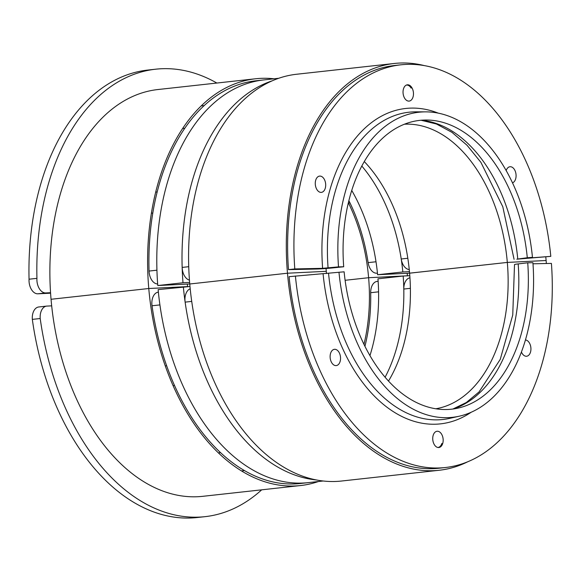 <?xml version="1.0" encoding="UTF-8"?>
<svg xmlns="http://www.w3.org/2000/svg" width="581" height="581" viewBox="0 0 581 581"><rect width="100%" height="100%" fill="white"/><g stroke="black" fill="none" stroke-linecap="round" stroke-linejoin="round"><path stroke-width="0.87" d="M51.68 305.853L46.93 306.085A12.281 7.756 83.7 0 0 46.633 306.107A12.281 7.756 83.7 0 0 40.205 318.519L32.325 319.383A225.087 142.265 83.7 0 0 197.155 517.533L205.035 516.662A225.087 142.265 83.7 0 0 261.697 489.827M39.05 306.95A12.281 7.756 83.7 0 0 38.753 306.979A12.281 7.756 83.7 0 0 32.325 319.383M40.205 318.519A225.087 142.265 83.7 0 0 205.035 516.662M363.967 344.351A143.238 90.534 83.7 0 0 368.615 277.711L345.107 280.296L368.615 277.711L407.412 275.801A204.628 129.331 -96.3 0 1 407.412 275.822M318.424 481.518A204.628 129.331 -96.3 0 1 300.515 485.549A204.628 129.331 -96.3 0 1 148.772 288.51L187.569 286.6A143.238 90.534 83.7 0 0 187.576 286.629M187.365 284.087A143.238 90.534 83.7 0 0 187.569 286.6L148.772 288.51L51.048 299.28A204.628 129.331 83.7 0 0 202.791 496.319L300.515 485.549M158.322 292.141L158.373 292.134A12.281 7.756 83.7 0 0 158.322 292.141A12.281 7.756 83.7 0 0 153.246 296.361A12.281 7.756 83.7 0 0 152.033 305.773L159.913 304.909A202.58 128.038 -96.3 0 0 308.17 482.644A202.58 128.038 -96.3 0 0 308.206 482.644M377.476 281.364A12.281 7.756 83.7 0 0 377.178 281.386A12.281 7.756 83.7 0 0 372.552 284.763A12.281 7.756 83.7 0 0 370.7 292.701L378.58 291.829A145.286 91.827 83.7 0 1 369.944 355.63A145.286 91.827 -96.3 0 0 377.955 278.815L403.17 276.033A145.286 91.827 -96.3 0 1 385.094 377.236A145.286 91.827 83.7 0 0 403.802 289.055L410.382 288.329M189.98 286.506L158.134 289.614A202.58 128.038 83.7 0 0 308.17 482.644L300.29 483.515A202.58 128.038 -96.3 0 1 152.033 305.773M364.933 346.305A145.286 91.827 83.7 0 0 370.7 292.701M183.349 286.832A202.58 128.038 83.7 0 0 316.267 479.942A202.58 128.038 -96.3 0 1 185.128 302.127L191.723 301.401M409.794 275.706L403.17 276.033M190.205 288.786A12.281 7.756 83.7 0 0 186.341 292.708A12.281 7.756 83.7 0 0 185.128 302.127M409.946 277.791A12.281 7.756 83.7 0 0 405.654 281.117A12.281 7.756 83.7 0 0 403.802 289.055M435.779 408.784A143.238 90.534 83.7 0 0 507.322 262.416L409.598 273.186A143.238 90.534 -96.3 0 1 388.493 381.071M467.865 461.706A204.628 129.331 -96.3 0 1 439.221 470.261A204.628 129.331 -96.3 0 1 287.479 273.215L326.275 271.312A143.238 90.534 83.7 0 0 326.478 273.549M326.05 268.502A143.238 90.534 83.7 0 0 326.275 271.312L287.479 273.215L189.755 283.993A204.628 129.331 83.7 0 0 341.497 481.032L439.221 470.261M545.784 256.911A204.628 129.331 -96.3 0 1 546.118 260.513L507.322 262.416L546.118 260.513A204.628 129.331 -96.3 0 1 546.358 263.513M525.435 339.958A8.185 5.171 -96.3 0 1 530.903 347.99A8.185 5.171 -96.3 0 1 526.618 356.24A8.185 5.171 -96.3 0 1 521.418 351.999M330.153 357.569A8.185 5.171 -96.3 0 1 334.438 349.319A8.185 5.171 -96.3 0 1 340.517 357.344A8.185 5.171 -96.3 0 1 336.232 365.594A8.185 5.171 -96.3 0 1 330.153 357.569M432.765 439.497A8.185 5.171 -96.3 0 1 437.057 431.255A8.185 5.171 -96.3 0 1 443.136 439.28A8.185 5.171 -96.3 0 1 438.851 447.523A8.185 5.171 -96.3 0 1 432.765 439.497M338.97 272.213A153.471 96.998 -96.3 0 0 459.368 416.178A153.471 96.998 -96.3 0 0 532.915 262.685L527.73 262.794A145.286 91.827 -96.3 0 1 458.104 408.102A145.286 91.827 -96.3 0 1 344.126 271.814L289.098 276.672A202.58 128.038 -96.3 0 0 438.996 468.228L445.3 467.531A202.58 128.038 -96.3 0 1 295.402 275.975M532.995 263.796L551.413 263.404A202.58 128.038 -96.3 0 1 445.3 467.531M527.73 262.794L518.187 263.912A12.281 0.53 175.7 0 0 514.512 264.566L512.747 315.025L500.248 359.37L479.071 391.921L466.354 402.502L452.86 409.039M406.446 85.051A8.461 5.345 -96.3 0 1 411.13 88.116M216.858 83.039A225.087 142.265 83.7 0 0 155.701 69.197A225.087 142.265 83.7 0 0 36.93 278.343A12.281 7.756 83.7 0 0 36.966 281.095A12.281 7.756 83.7 0 0 45.776 292.94L50.554 292.708M36.93 278.343L29.05 279.214A12.281 7.756 83.7 0 0 29.086 281.959A12.281 7.756 83.7 0 0 37.896 293.804L50.583 293.187M155.701 69.197L147.821 70.061A225.087 142.265 83.7 0 0 29.05 279.214M407.187 273.288A204.628 129.331 -96.3 0 1 407.412 275.801L368.615 277.711A143.238 90.534 83.7 0 0 348.36 202.747M255.669 78.762L157.945 89.532A204.628 129.331 83.7 0 0 51.048 299.28L148.772 288.51A204.628 129.331 -96.3 0 1 255.669 78.762A204.628 129.331 -96.3 0 1 274.029 78.798M407.818 258.262L401.224 258.988A145.286 91.827 83.7 0 0 361.81 166.05A145.286 91.827 -96.3 0 1 402.822 271.959L377.606 274.74A145.286 91.827 -96.3 0 0 351.737 190.437A145.286 91.827 83.7 0 1 376.001 261.77L368.122 262.634A12.281 7.756 83.7 0 0 371.317 270.325A12.281 7.756 83.7 0 0 376.778 273.215L377.447 273.143M149.056 271.066A202.58 128.038 -96.3 0 1 255.894 80.795L263.774 79.924A202.58 128.038 -96.3 0 0 156.935 270.194A12.281 7.756 -96.3 0 1 156.935 270.194L149.056 271.066A12.281 7.756 83.7 0 0 151.866 280.282A12.281 7.756 83.7 0 0 157.662 283.971M377.454 273.179L376.778 273.215M368.122 262.634A145.286 91.827 83.7 0 0 348.869 200.627M278.742 78.275L263.774 79.924A202.58 128.038 -96.3 0 1 263.81 79.924M263.774 79.924A202.58 128.038 83.7 0 0 157.778 285.54L189.755 283.964M188.738 266.694L182.158 267.42A202.58 128.038 -96.3 0 1 272.271 80.803A202.58 128.038 83.7 0 0 183 282.758L157.778 285.54M183 282.758L189.624 282.431M377.606 274.74L409.59 273.164L507.322 262.416A143.238 90.534 83.7 0 0 404.412 124.218M402.822 271.959L409.46 271.632M401.224 258.988A12.281 7.756 83.7 0 0 404.412 266.679A12.281 7.756 83.7 0 0 409.256 269.555M182.158 267.42A12.281 7.756 83.7 0 0 184.969 276.636A12.281 7.756 83.7 0 0 189.45 280.144M364.294 161.562A143.238 90.534 -96.3 0 1 409.598 273.186M394.376 63.467L296.651 74.245A204.628 129.331 83.7 0 0 189.755 283.993L287.479 273.215A204.628 129.331 -96.3 0 1 394.376 63.467A204.628 129.331 -96.3 0 1 424.195 65.573M516.829 259.177L527.294 257.746L532.457 257.347L523.111 258.487L550.803 256.359L516.829 259.177M338.512 266.875L343.698 266.766L332.673 267.914A12.281 0.53 -4.3 0 1 316.296 269.032L288.488 269.635L294.799 268.938L322.615 268.335L338.512 266.875A153.471 96.998 -96.3 0 1 425.815 111.864A153.471 96.998 -96.3 0 1 532.457 257.347M325.665 184.126A8.185 5.171 -96.3 0 1 321.38 192.369A8.185 5.171 -96.3 0 1 315.301 184.344A8.185 5.171 -96.3 0 1 319.586 176.101A8.185 5.171 -96.3 0 1 325.665 184.126M506.182 170.567A8.185 5.171 -96.3 0 1 509.973 166.747A8.185 5.171 -96.3 0 1 516.051 174.772A8.185 5.171 -96.3 0 1 512.507 182.848M413.44 92.837A8.185 5.171 -96.3 0 1 409.147 101.087A8.185 5.171 -96.3 0 1 403.069 93.062A8.185 5.171 -96.3 0 1 407.354 84.811A8.185 5.171 -96.3 0 1 413.44 92.837M343.698 266.766A145.286 91.827 -96.3 0 1 426.345 120.02A145.286 91.827 -96.3 0 1 527.294 257.746M294.799 268.938A202.58 128.038 -96.3 0 1 400.905 64.811A202.58 128.038 -96.3 0 1 550.803 256.359M288.488 269.635A202.58 128.038 -96.3 0 1 394.601 65.5L400.905 64.811M441.85 443.47A8.461 5.345 -96.3 0 1 437.907 447.493M471.206 412.234A158.649 100.273 -96.3 0 1 434.893 424.232A158.649 100.273 -96.3 0 1 323.094 273.854M459.368 416.178L449.803 418.342A154.575 97.695 -96.3 0 1 437.471 419.852A154.575 97.695 -96.3 0 1 328.541 273.339M518.187 263.912A146.456 92.561 -96.3 0 1 453.027 409.017M45.776 292.94L37.896 293.804M421.189 120.231A146.456 92.561 -96.3 0 1 517.751 258.821M322.615 268.335A158.649 100.273 -96.3 0 1 411.312 108.102A158.649 100.273 -96.3 0 1 438.234 113.128M328.076 267.964A154.575 97.695 -96.3 0 1 414.493 111.85A154.575 97.695 -96.3 0 1 416.018 111.835L425.815 111.864M46.633 306.107L38.753 306.979M377.178 281.386L378.129 281.284M323.138 480.995L308.17 482.644M348.52 203.074L349.994 202.907M201.244 105.887L204.221 105.56M182.637 128.524L184.787 128.285M514.069 259.322L502.797 206.756L480.915 162.368L467.03 145.25L451.974 132.352L436.44 124L421.022 120.245M173.073 385.639L174.511 385.479M165.273 365.914L166.638 365.761M151.401 213.169L152.81 213.016M155.708 192.108L157.197 191.941M241.485 470.93L244.463 470.603M218.391 452.889L220.54 452.65"/></g></svg>
